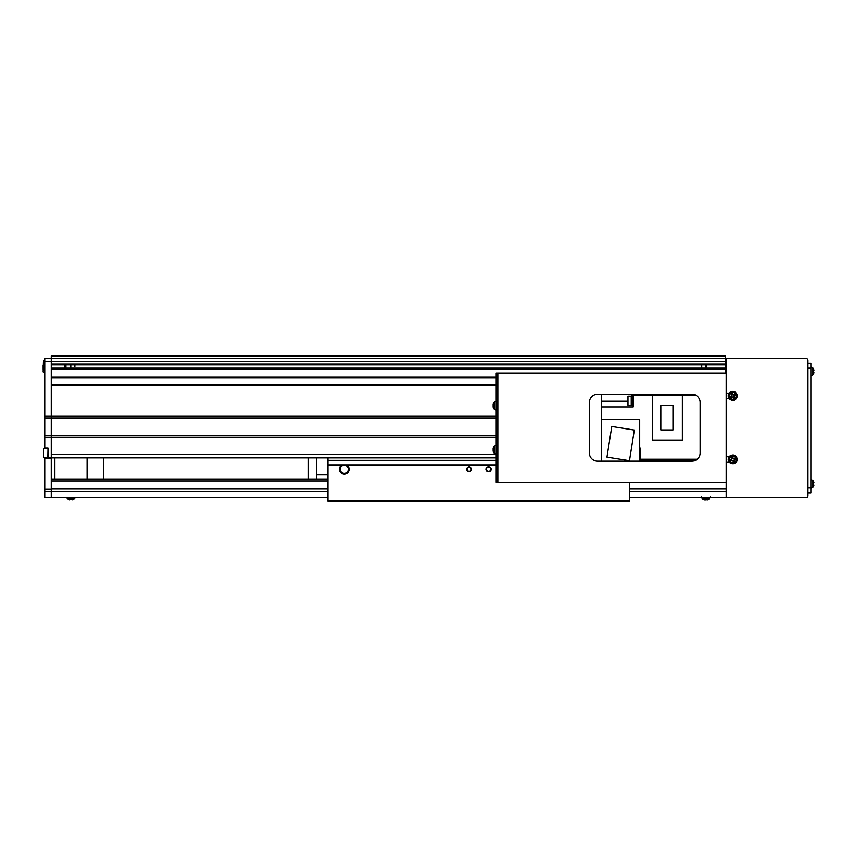 <?xml version="1.0" encoding="UTF-8"?>
<svg xmlns="http://www.w3.org/2000/svg" width="857" height="857" viewBox="0 0 857 857"><rect width="100%" height="100%" fill="white"/><g stroke="black" fill="none" stroke-linecap="round" stroke-linejoin="round"><path stroke-width="1.29" d="M70.895 364.921L70.895 368.178M74.966 366.55L74.998 364.921L74.966 366.55M701.808 368.178L701.808 364.921L701.829 368.178M725.472 358.397L51.324 358.397L51.324 355.955L725.472 355.955L725.472 364.921L51.324 364.921M684.711 373.074L725.472 373.074L725.472 364.921M496.085 385.296L51.324 385.296L51.324 454.585L496.085 454.585M725.472 368.992L51.324 368.992L51.324 377.144L496.085 377.144M51.324 358.397L51.324 361.654L44.81 361.654L44.81 358.397L51.324 358.397L51.324 364.096L725.472 364.096M308.434 479.042L308.434 457.842L103.493 457.842L103.493 479.042M54.591 479.042L54.591 457.842L51.324 457.842L496.085 457.842M725.472 368.178L51.324 368.178M496.085 377.958L51.324 377.958M496.085 384.482L51.324 384.482M496.085 416.277L44.81 416.277L44.81 448.468M496.085 417.905L44.81 417.905M496.085 435.838L44.81 435.838M496.085 437.466L51.324 437.466L51.324 458.388L44.81 458.388L44.81 497.788L51.324 497.788L51.324 491.511L44.81 491.511M705.911 368.178L705.911 364.921M316.587 479.042L316.587 474.896L327.995 474.896M316.587 457.842L316.587 474.896M87.2 479.042L87.2 457.842M491.029 469.261A2.442 2.442 0 0 0 488.586 466.808A2.442 2.442 0 0 0 486.144 469.261A2.442 2.442 0 0 0 488.586 471.704A2.442 2.442 0 0 0 491.029 469.261M490.622 469.261A2.035 2.035 0 0 0 488.586 467.226A2.035 2.035 0 0 0 486.551 469.261A2.035 2.035 0 0 0 488.586 471.296A2.035 2.035 0 0 0 490.622 469.261M471.468 469.261A2.442 2.442 0 0 0 469.025 466.808A2.442 2.442 0 0 0 466.572 469.261A2.442 2.442 0 0 0 469.025 471.704A2.442 2.442 0 0 0 471.468 469.261M471.061 469.261A2.035 2.035 0 0 0 469.025 467.226A2.035 2.035 0 0 0 466.979 469.261A2.035 2.035 0 0 0 469.025 471.296A2.035 2.035 0 0 0 471.061 469.261M348.37 469.261A4.071 4.071 0 0 0 344.3 465.18A4.071 4.071 0 0 0 340.229 469.261A4.071 4.071 0 0 0 344.3 473.332A4.071 4.071 0 0 0 348.37 469.261M341.6 465.18A4.896 4.896 0 0 0 344.3 474.146A4.896 4.896 0 0 0 346.999 465.18L327.995 465.18L327.995 501.045L629.606 501.045L629.606 482.298M327.995 457.842L327.995 465.18M496.085 460.295L327.995 460.295M496.085 465.18L346.999 465.18M44.81 457.434L44.81 458.388M44.81 361.654L44.81 416.277M44.81 457.842L48.067 457.842L48.067 448.061L44.81 448.061M725.472 361.654L51.324 361.654L51.324 437.466L44.81 437.466M51.324 458.388L51.324 491.511M327.995 479.042L51.324 479.042M51.324 497.788L327.995 497.788M726.286 497.788L726.286 358.397L805.848 358.397A1.96 1.96 0 0 1 807.808 360.347L807.808 495.828A1.96 1.96 0 0 1 805.848 497.788L629.606 497.788M729.286 456.706L726.286 456.706L726.286 462.244L729.286 462.244M729.286 393.117L726.286 393.117L726.286 398.666L729.286 398.666M807.808 492.904L811.065 492.904L811.065 363.282L807.808 363.282L811.065 363.282M498.046 373.074L498.046 482.298L496.085 482.298L496.085 373.074L726.286 373.074M700.201 452.957L700.201 402.415A8.152 8.152 0 0 0 692.049 394.263L597.49 394.263A8.152 8.152 0 0 0 589.337 402.415L589.337 452.957A8.152 8.152 0 0 0 597.49 461.109L692.049 461.109A8.152 8.152 0 0 0 700.201 452.957M726.286 482.298L498.046 482.298M496.085 374.702L498.046 374.702L498.046 480.67L496.085 480.67M703.426 499.567A5.346 4.574 90 0 0 704.54 500.06L704.54 500.06A5.378 5.378 0 0 1 702.483 498.999L701.422 496.974L702.483 498.999L709.339 498.999L710.389 496.974L709.339 498.999A5.378 5.378 0 0 1 707.282 500.06L707.079 500.06A5.346 2.753 -90 0 0 707.743 499.567A5.378 4.124 -134 0 1 707.218 499.599A5.378 4.124 -134 0 1 706.671 499.567A5.346 2.753 90 0 1 705.997 500.06L705.193 500.06A5.346 4.574 -90 0 1 704.079 499.567A5.378 2.485 120.2 0 1 703.426 499.567L703.351 499.567M705.193 500.06L704.561 499.824M66.589 497.788A2.935 2.935 0 0 0 67.467 498.999A5.378 5.378 0 0 0 68.356 499.599L68.367 499.567A5.346 5.346 0 0 0 69.674 500.06L70.263 499.567A5.378 4.81 180 0 0 70.895 499.599A5.378 4.81 180 0 0 71.517 499.567L72.106 500.06A5.346 5.346 0 0 0 73.413 499.567L73.413 499.567A5.378 5.378 0 0 0 74.323 498.999L67.467 498.999M75.191 497.788A2.935 2.935 0 0 1 74.323 498.999A5.378 5.378 0 0 1 73.423 499.599M705.997 500.06L706.596 499.642M731.921 396.941L732.071 396.877A1.232 1.232 0 0 0 734.031 396.073A1.232 1.232 0 0 0 731.824 395.152A1.232 1.232 0 0 0 731.589 395.72L730.239 396.277A5.378 2.4 67.6 0 0 730.464 396.866A5.378 2.4 67.6 0 0 730.721 397.434L731.921 396.941A1.371 1.371 0 0 0 732.692 397.252L733.196 398.462A5.378 2.4 -22.4 0 0 734.353 397.98L733.849 396.78A1.371 1.371 0 0 0 734.17 396.009L735.381 395.516A5.378 2.4 -112.4 0 0 735.156 394.927A5.378 2.4 -112.4 0 0 734.899 394.349L733.699 394.852A1.371 1.371 0 0 0 732.928 394.531L732.424 393.32A5.378 2.4 157.6 0 0 731.267 393.802L731.76 395.013A1.371 1.371 0 0 0 731.449 395.773M731.096 391.745A4.489 4.489 0 0 0 728.664 397.605A4.489 4.489 0 0 0 734.524 400.037A4.489 4.489 0 0 0 736.956 394.177A4.489 4.489 0 0 0 731.096 391.745M729.639 397.198A3.428 3.428 0 0 0 734.117 399.062A3.428 3.428 0 0 0 735.981 394.584A3.428 3.428 0 0 0 731.503 392.72A3.428 3.428 0 0 0 729.639 397.198M734.213 394.638L734.685 395.795M731.557 394.499L732.714 394.016M731.589 395.72A1.232 1.232 0 0 0 732.071 396.877M731.407 397.155L730.935 395.988M734.063 397.294L732.906 397.766M731.921 460.52L732.071 460.455A1.232 1.232 0 0 0 734.031 459.652A1.232 1.232 0 0 0 731.824 458.741A1.232 1.232 0 0 0 731.589 459.298L730.239 459.855A5.378 2.4 67.6 0 0 730.464 460.445A5.378 2.4 67.6 0 0 730.721 461.023L731.921 460.52A1.371 1.371 0 0 0 732.692 460.841L733.196 462.041A5.378 2.4 -22.4 0 0 734.353 461.569L733.849 460.359A1.371 1.371 0 0 0 734.17 459.588L735.381 459.095A5.378 2.4 -112.4 0 0 735.156 458.506A5.378 2.4 -112.4 0 0 734.899 457.938L733.699 458.431A1.371 1.371 0 0 0 732.928 458.109L732.424 456.91A5.378 2.4 157.6 0 0 731.267 457.392L731.76 458.591A1.371 1.371 0 0 0 731.449 459.363M731.096 455.335A4.489 4.489 0 0 0 728.664 461.184A4.489 4.489 0 0 0 734.524 463.616A4.489 4.489 0 0 0 736.956 457.767A4.489 4.489 0 0 0 731.096 455.335M729.639 460.787A3.428 3.428 0 0 0 734.117 462.641A3.428 3.428 0 0 0 735.981 458.163A3.428 3.428 0 0 0 731.503 456.31A3.428 3.428 0 0 0 729.639 460.787M734.213 458.216L734.685 459.384M731.557 458.077L732.714 457.595M731.589 459.298A1.232 1.232 0 0 0 732.071 460.455M731.407 460.734L730.935 459.577M734.063 460.873L732.906 461.355M813.089 368.007L811.065 366.957L813.089 368.007A5.378 5.378 0 0 1 813.689 368.906L813.689 368.906A5.378 5.378 0 0 0 813.089 368.007L813.089 374.863A5.378 5.378 0 0 0 813.689 373.973L813.689 373.973A5.346 5.346 0 0 0 814.15 372.656L813.657 372.067A5.378 4.81 90 0 0 813.657 370.813A5.378 4.81 90 0 1 813.657 372.067M813.657 368.917A5.346 5.346 0 0 1 814.15 370.224L813.657 370.813M813.657 483.305L814.15 482.716A5.346 5.346 0 0 0 813.657 481.409L813.689 481.398A5.378 5.378 0 0 0 813.089 480.498L811.065 479.449L813.089 480.498L813.089 487.354A5.378 5.378 0 0 0 813.689 486.465L813.689 486.465A5.346 5.346 0 0 0 814.15 485.148L813.657 484.559A5.378 4.81 90 0 0 813.657 483.305A5.378 4.81 90 0 1 813.657 484.559M493.043 406.721L493 407.043A5.346 4.938 0 0 0 494.06 409.1L496.085 410.16L494.06 409.1L494.06 402.244A5.378 5.378 0 0 0 493.086 404.033A5.346 4.938 180 0 1 493.493 403.111A5.346 4.938 180 0 0 493 404.311A5.346 4.938 180 0 1 493.086 404.033M493.086 407.321A5.346 4.938 0 0 0 493.493 408.243A5.378 1.843 -28.3 0 1 493.493 407.761A5.346 4.938 180 0 1 493 406.561L493 405.79A5.346 2.035 0 0 1 493.493 405.297A5.378 4.446 -127.4 0 1 493.461 404.708A5.378 4.446 -127.4 0 1 493.493 404.129A5.346 2.035 180 0 0 493 404.633L493 404.311M493.043 404.633A5.346 4.938 0 0 0 493 404.793L493 405.565A5.346 2.035 180 0 0 493.086 405.672M493.043 450.739L493 451.061A5.346 4.938 0 0 0 494.06 453.117L496.085 454.178L494.06 453.117L494.06 446.261A5.378 5.378 0 0 0 493.086 448.05A5.346 4.938 180 0 1 493.493 447.129A5.346 4.938 180 0 0 493 448.329A5.346 4.938 180 0 1 493.086 448.05M493.086 451.339A5.346 4.938 0 0 0 493.493 452.26A5.378 1.843 -28.3 0 1 493.493 451.789A5.346 4.938 180 0 1 493 450.578L493 449.807A5.346 2.035 0 0 1 493.493 449.314A5.378 4.446 -127.4 0 1 493.461 448.725A5.378 4.446 -127.4 0 1 493.493 448.147A5.346 2.035 180 0 0 493 448.65L493 448.329M493.043 448.65A5.346 4.938 0 0 0 493 448.811L493 449.582A5.346 2.035 180 0 0 493.086 449.689M43.171 450.6L43.171 451.778M43.171 454.135L43.343 448.468L43.171 457.274L47.906 457.434L48.067 448.64L43.171 448.64M42.85 369.367L42.85 365.136M65.036 368.178L65.036 364.921M65.678 368.178L65.678 364.921M640.533 459.256L639.718 459.256M640.533 449.636L639.718 449.636M633.194 405.607L632.38 405.607L632.38 395.816L633.194 395.816M632.38 405.522L631.245 405.522L631.245 395.902L632.38 395.902M631.245 405.275L627.977 405.275L627.977 396.148L631.245 396.148M601.4 394.263L601.4 461.109M639.718 460.338L696.452 459.823M601.4 419.619L639.718 419.619L639.718 461.109M697.33 459.17L640.533 459.17L640.533 448.147L639.718 448.147M682.429 395.388L696.184 395.388M601.4 406.904L633.194 406.904L633.194 395.388L652.52 395.388M694.802 394.745L633.194 394.263M640.533 459.17L640.533 459.823M611.791 426.497L606.949 457.092L629.488 460.67L634.341 430.075L611.791 426.497M633.194 394.745L633.194 395.388M682.429 395.002L682.429 440.327L652.52 440.327L652.52 395.002L682.429 395.002M660.876 405.35L660.876 429.968L673.013 429.968L673.013 405.35L660.876 405.35M51.324 457.274L48.067 457.274M51.324 489.315L44.81 489.315M327.995 480.959L51.324 480.959M726.286 488.736L629.606 488.736M327.995 488.736L51.324 488.736M726.286 491.318L629.606 491.318M327.995 491.318L51.324 491.318M807.808 488.008L811.065 488.008M807.808 368.178L811.065 368.178M44.81 360.84L43.171 360.84L42.85 371.927M601.4 401.194L627.977 401.194M811.065 375.923L813.089 374.863L811.065 375.923M811.065 488.415L813.089 487.354L811.065 488.415M496.085 401.194L494.06 402.244L496.085 401.194M496.085 445.212L494.06 446.261L496.085 445.212M44.81 372.249L43.171 372.249"/></g></svg>
